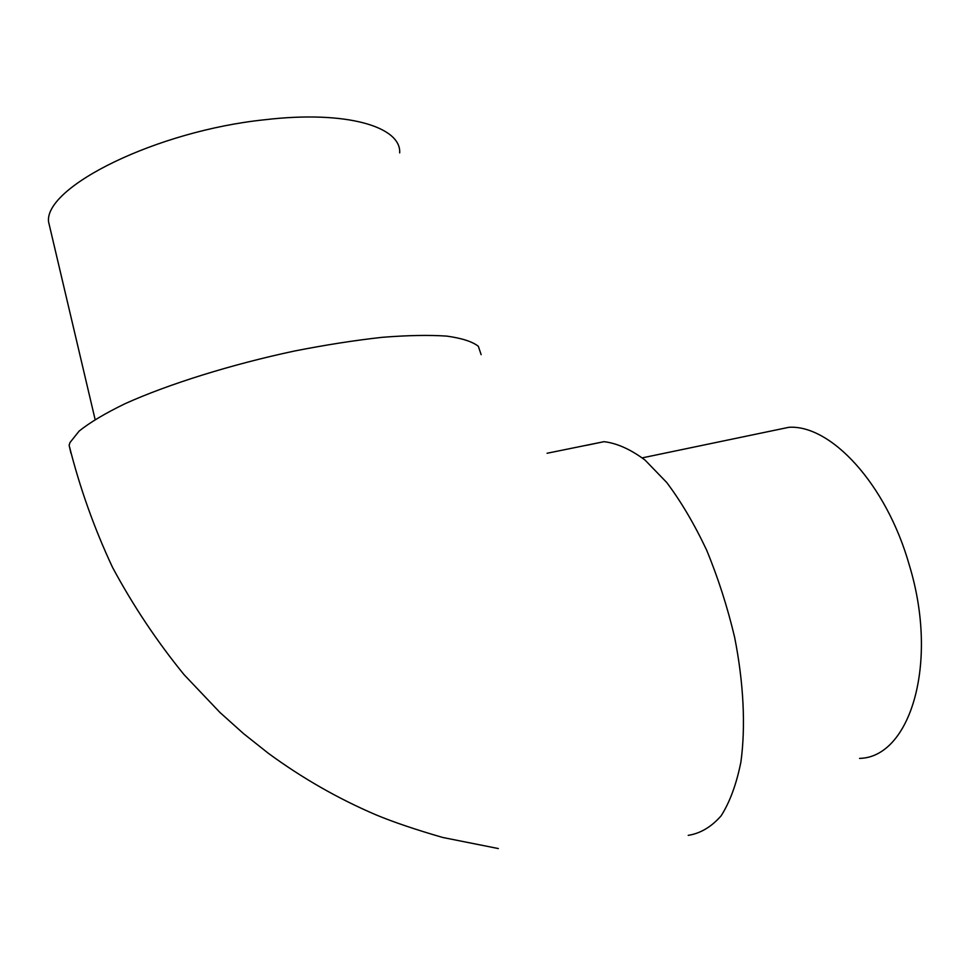 <?xml version="1.0" encoding="UTF-8"?>
<svg xmlns="http://www.w3.org/2000/svg" width="970" height="970" viewBox="0 0 970 970"><rect width="100%" height="100%" fill="white"/><g stroke="black" fill="none" stroke-linecap="round" stroke-linejoin="round"><path stroke-width="1.45" d="M51.107 232.63L48.524 221.645C44.79 186.616 156.752 130.865 264.725 119.759C346.557 110.083 401.301 126.767 399.688 152.908M770.568 431.116L788.84 427.309C830.514 424.508 886.192 483.436 909.351 565.243C939.275 663.31 910.09 757.461 859.541 758.394M688.215 835.364C700.437 833.424 711.41 826.913 721.134 815.806C729.876 802.057 736.46 784.148 740.898 762.068C745.76 726.409 743.663 682.759 734.593 637.132C727.367 606.735 718.043 577.72 706.621 550.087C694.29 523.982 680.976 501.429 666.669 482.429L645.05 460.083C630.658 449.353 616.981 443.217 604.019 441.677L586.256 445.375M481.144 354.668L478.331 346.278C472.341 341.586 461.805 338.19 446.721 336.105C429.067 334.892 407.533 335.305 382.119 337.33C354.862 340.337 325.641 344.896 294.431 351.031C231.357 364.441 168.283 384.168 124.972 403.738C105.051 413.414 89.786 422.52 79.164 431.056L70.034 442.478L69.125 445.291L70.968 453.317M48.524 221.645L95.108 419.464M604.019 441.677L547.068 453.257M498.35 848.556L442.841 837.498C415.645 829.641 393.371 822.087 376.02 814.861C338.057 798.637 302.119 778.073 268.193 753.181L243.494 733.587L219.923 712.441L184.118 674.744C156.946 641.412 133.096 605.644 112.569 567.45C94.138 528.141 79.661 487.413 69.125 445.291M788.84 427.309L642.31 457.852"/></g></svg>
